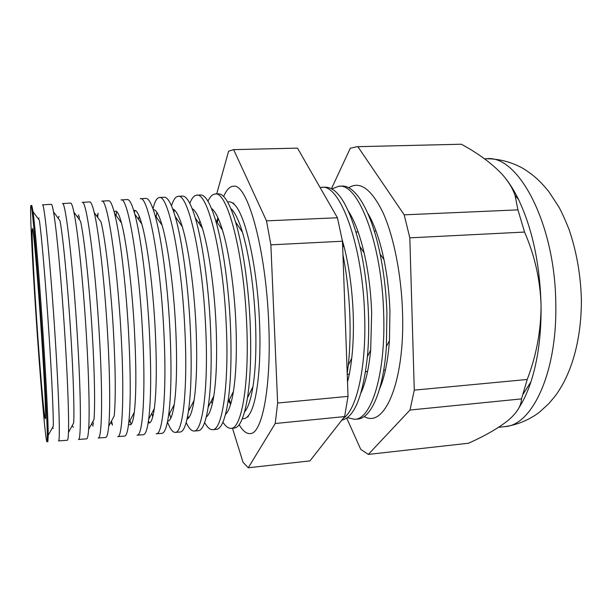 <?xml version="1.0" encoding="UTF-8"?>
<svg xmlns="http://www.w3.org/2000/svg" width="612" height="612" viewBox="0 0 612 612"><rect width="100%" height="100%" fill="white"/><g stroke="black" fill="none" stroke-linecap="round" stroke-linejoin="round"><path stroke-width="0.92" d="M217.229 222.47L218.224 218.43M227.679 202.09C229.928 201.34 232.292 202.297 234.778 204.959C245.611 215.416 257.285 267.138 259.465 320.979C261.561 366.175 256.795 404.456 249.015 414.844C246.911 417.82 244.701 419.082 242.367 418.646M230.793 403.736L229.263 399.866M223.655 196.506C226.562 189.628 229.936 186.193 233.776 186.201C247.477 183.753 265.83 248.579 268.676 322.287C271.598 385.43 262.426 433.174 250.553 433.564C246.751 434.092 242.949 431.146 239.139 424.728M230.602 404.379L229.24 399.911M345.619 329.187L344.686 303.024M342.957 254.737C346.752 274.061 349.047 294.441 349.85 315.876C350.447 333.724 349.919 350.209 348.266 365.349L347.211 373.603M347.517 382.033C349.322 375.087 350.737 367.093 351.762 358.043C353.254 344.571 353.736 329.929 353.208 314.132C352.267 289.874 349.284 267.62 344.25 247.363L342.207 239.812M343.278 418.287C356.643 409.941 366.557 367.009 364.607 314.866C362.694 244.28 339.599 183.049 321.369 187.402L320.122 187.57M379.593 388.857C384.657 377.122 387.939 361.072 389.446 340.693L389.943 311.516C389.339 293.355 387.335 276.004 383.938 259.473C379.692 239.483 374.269 224.015 367.674 213.075M364.224 416.497C384.321 428.89 405.037 382.018 402.535 312.273C401.38 274.252 393.577 235.735 382.806 212.211C371.232 188.84 359.864 180.693 348.71 187.762M347.379 417.629L354.363 419.297L357.309 419.082C370.88 418.945 383.487 391.014 386.394 346.53L386.929 313.344C386.233 292.643 383.961 272.891 380.121 254.102C371.232 210.413 354.975 184.441 341.511 186.14L338.558 186.323L331.865 188.917M354.363 419.297C371.224 419.985 385.889 374.162 383.663 313.566C381.911 243.025 357.798 181.909 338.558 186.323M360.942 393.011C365.632 382.798 368.883 368.47 370.688 350.018L371.675 312.816C370.903 291.434 368.37 271.414 364.086 252.764C359.81 234.717 354.654 220.963 348.633 211.484M321.369 187.402L324.857 187.18C338.069 186.905 349.758 206.703 359.925 246.567C364.737 267.658 367.59 290.333 368.478 314.606C368.959 329.493 368.6 343.531 367.399 356.72C362.924 396.239 354.402 417.392 341.81 420.169M48.241 435.3L53.313 426.082C53.451 413.528 51.806 377.329 49.075 335.33C45.816 284.764 41.524 234.74 39.352 220.259L33.079 211.806C35.152 227.098 39.642 281.589 43.238 336.86C46.252 382.752 48.203 422.043 48.241 435.3L47.858 441.688L46.948 441.757C48.172 443.623 46.267 398.336 42.228 336.929C37.584 265.486 31.977 202.243 30.929 205.586C29.651 205.884 32.168 257.751 35.848 313.107C39.941 375.607 45.464 441.589 46.948 441.757M30.929 205.586L31.839 205.525L33.079 211.806M55.08 336.049C50.544 264.636 44.24 201.478 42.488 204.859L51.309 204.309C51.875 204.194 52.609 206.726 53.512 211.92C56.511 228.505 61.521 281.727 64.88 335.376C67.703 379.708 69.041 418.111 68.475 432.432C68.276 437.695 67.886 440.303 67.312 440.265L58.5 440.908C60.328 442.736 59.05 397.425 55.08 336.049M68.475 432.432L73.708 422.838C74.396 409.374 73.302 374.162 70.763 333.785C67.733 284.932 63.005 236.316 59.991 220.71L53.512 211.92M77.257 334.527C72.912 263.183 65.385 200.162 62.447 203.612L70.587 203.1C71.489 202.955 72.599 205.984 73.899 212.188C77.739 229.99 83.163 281.895 86.3 333.915C88.939 376.655 89.75 414.117 88.633 429.402C88.182 435.729 87.493 438.881 86.575 438.858L78.443 439.454C81.297 441.198 81.113 395.857 77.257 334.527M88.633 429.402L94.003 419.472C95.189 405.198 94.569 371.017 92.205 332.262C89.39 285.115 84.318 237.938 80.562 221.307L73.899 212.188M99.205 333.027C95.051 261.737 86.315 198.854 82.199 202.373L89.673 201.906C90.966 201.723 92.489 205.303 94.233 212.639C98.83 231.565 104.583 282.086 107.505 332.461C109.961 373.611 110.321 410.055 108.722 426.212C107.987 433.717 106.962 437.473 105.647 437.465L98.188 438.008C102.043 439.684 102.938 394.304 99.205 333.027M79.353 216.487L79.193 219.44M108.722 426.212L114.199 415.969C115.836 398.634 115.576 370.229 113.411 330.755C110.795 285.307 105.463 239.613 101.049 222.049L94.233 212.639M120.924 331.543C116.953 260.307 107.031 197.561 101.753 201.149L108.569 200.721C110.313 200.507 112.294 204.691 114.528 213.282C119.784 233.233 125.781 282.323 128.497 331.023C130.723 372.938 130.807 403.538 128.742 422.838C127.694 431.651 126.286 436.065 124.534 436.088L117.718 436.586C122.584 438.177 124.542 392.766 120.924 331.543M98.096 213.228L97.698 217.421M128.619 423.887C131.029 426.816 132.926 422.961 134.311 412.32C136.331 394.595 136.354 366.909 134.38 329.264C131.963 285.521 126.455 241.35 121.467 222.952C118.651 212.593 116.249 209.029 114.26 212.257M142.42 330.075C138.633 258.891 127.541 196.284 121.107 199.94L127.281 199.55C129.522 199.298 132.016 204.156 134.778 214.116C140.607 235 146.758 282.591 149.282 329.6C151.309 369.648 151.118 399.537 148.693 419.274C147.308 429.525 145.488 434.673 143.231 434.719L137.057 435.17C142.917 436.693 145.924 391.244 142.42 330.075M116.609 211.446L116.066 215.432M148.18 422.823C150.728 424.047 152.778 419.281 154.323 408.525C156.649 390.502 156.909 363.597 155.119 327.795C152.885 285.758 147.27 243.14 141.808 224.015C138.817 213.557 136.147 209.113 133.791 210.673M121.13 222.485L121.184 221.888M163.695 328.613C160.084 257.491 147.836 195.014 140.263 198.739L145.809 198.395C148.601 198.097 151.661 203.689 154.997 215.172C161.293 236.875 167.52 282.897 169.853 328.193C171.712 366.351 171.284 395.451 168.583 415.494C166.831 427.329 164.559 433.281 161.752 433.365L156.205 433.77C163.037 435.216 167.084 389.737 163.695 328.613M134.854 210.383L134.418 212.815M167.634 421.209C170.343 421.117 172.546 415.571 174.236 404.555C176.791 386.363 177.25 360.284 175.621 326.334C173.571 286.026 167.925 245.007 162.081 225.247C158.913 214.567 155.984 209.365 153.283 209.648M138.656 219.578L139.131 215.982M167.466 422.012C170.098 428.89 172.66 432.347 175.154 432.386C182.957 433.763 188.029 388.245 184.748 327.175C181.32 256.107 167.925 193.759 159.227 197.554C156.756 197.928 154.683 201.7 153.015 208.868M186.997 419.228C189.881 418.05 192.237 411.777 194.065 400.416C196.773 382.156 197.385 356.98 195.909 324.895C194.019 286.317 188.419 246.942 182.277 226.677C178.934 215.669 175.759 209.771 172.737 208.99M156.121 216.778L156.894 212.326M159.227 197.554L164.161 197.24C167.566 196.911 171.238 203.314 175.177 216.464C181.84 238.864 188.068 283.264 190.225 326.8C191.916 363.031 191.304 391.259 188.404 411.493C186.278 425.057 183.508 431.896 180.081 432.026L175.154 432.386M186.17 422.532C188.802 428.193 191.38 431.024 193.92 431.016C202.671 432.317 208.761 386.769 205.594 325.752C202.335 254.737 187.808 192.52 178 196.375C175.491 196.712 173.311 199.864 171.475 205.831M206.275 416.979C209.35 414.837 211.851 407.867 213.787 396.079C216.579 377.879 217.306 353.675 215.975 323.465C214.238 286.653 208.746 248.969 202.411 228.314C198.9 216.893 195.473 210.329 192.137 208.615M181.787 225.055L181.649 225.767M173.877 212.272L174.405 209.939M178 196.375L182.33 196.108C186.415 195.733 190.745 203.031 195.32 218.01C202.258 240.983 208.409 283.677 210.398 325.423C211.928 359.68 211.178 386.952 208.157 407.24C205.647 422.701 202.343 430.519 198.242 430.703L193.92 431.016M204.653 422.532C207.3 427.321 209.916 429.701 212.494 429.662C222.194 430.886 229.278 385.308 226.226 324.337C223.143 253.383 207.499 191.296 196.59 195.213C194.027 195.519 191.763 198.227 189.789 203.337M225.476 414.515C228.735 411.471 231.39 403.813 233.417 391.527C236.217 373.519 237.02 350.362 235.819 322.057C234.235 287.028 228.903 251.096 222.477 230.173C218.805 218.277 215.141 211.041 211.5 208.47M199.902 220.871L199.198 223.648M196.59 195.213L200.323 194.976C205.158 194.562 210.191 202.855 215.447 219.838C222.546 243.255 228.544 284.159 230.372 324.054C231.749 356.299 230.908 382.523 227.848 402.711C224.941 420.253 221.07 429.142 216.227 429.387L212.494 429.662M222.929 422.203C225.606 426.342 228.253 428.385 230.885 428.316C241.518 429.471 249.589 383.862 246.644 322.937C243.737 252.037 226.983 190.08 214.996 194.058C212.379 194.348 210.031 196.727 207.935 201.195M201.692 225.996L201.539 227.052M244.601 411.845C248.059 407.952 250.843 399.575 252.947 386.73C255.694 369.051 256.527 347.027 255.456 320.665C253.62 285.123 249.298 255.663 242.474 232.285C238.649 219.838 234.763 211.92 230.808 208.531M217.887 217.696L216.663 221.636M230.885 428.316L234.036 428.086C239.697 427.765 244.173 417.698 247.47 397.877C250.499 377.933 251.387 352.872 250.147 322.7C248.48 284.71 242.696 245.68 235.543 221.98C229.599 202.786 223.801 193.415 218.147 193.859L214.996 194.058M36.345 314.981C39.711 366.443 44.209 419.748 45.319 418.715C46.26 419.411 44.668 382.577 41.471 334.114C37.814 277.863 33.346 226.983 32.428 228.636C31.342 227.916 33.331 269.479 36.345 314.981M365.563 371.744L367.621 371.308M346.713 418.111L360.751 449.399L368.332 454.402L409.986 410.04L414.278 390.135L527.223 379.478C536.41 355.473 541.023 330.709 541.062 305.204C539.891 264.002 532.394 228.796 518.578 199.596C514.279 190.822 509.674 183.409 504.755 177.365M232.468 428.201L243.048 462.312L248.258 467.775L275.224 423.504L277.641 403.025L270.879 244.846L266.495 220.856L233.639 149.642L228.605 151.195L216.694 193.95M217.206 222.424L217.948 217.818M228.819 400.768L230.563 404.509M414.278 390.135L409.826 237.846L404.18 214.835L517.951 209.87L515.036 195.412C512.672 188.442 508.518 181.573 502.574 174.795C492.124 163.603 478.377 153.413 461.318 144.233L357.094 146.689L350.293 148.257L331.459 188.695M404.18 214.835L357.875 146.689L461.318 144.233M409.826 237.846L524.553 232.063L517.951 209.87M518.984 407.73C523.558 400.707 527.544 392.078 530.933 381.834C538.002 360.078 541.375 334.535 541.062 305.204C540.205 279.707 534.697 255.326 524.553 232.063M409.986 410.04L521.493 398.894L527.223 379.478M368.332 454.402L468.509 443.241C484.551 436.081 497.556 428.629 507.532 420.895C516.65 413.284 521.302 405.955 521.493 398.894M357.875 146.689L357.094 146.689M92.902 421.507L93.452 424.414M111.506 421.01L112.47 425.111M129.981 420.505L131.052 424.376M134.173 413.406L134.043 412.832M148.517 420.612L149.274 422.969M152.755 416.841L151.799 413.337M170.855 418.065L169.478 413.758M188.527 418.065L187.685 415.831M213.098 397.448L213.389 398.466M358.173 232.086L356.085 231.925M211.239 401.135L212.303 403.79M193.56 401.403L193.79 402.084M233.118 149.634L297.508 148.127L337.426 217.757L342.475 241.235L348.029 396.385L344.617 416.573L309.955 460.897L248.258 467.775M233.639 149.642L297.508 148.127M275.224 423.504L344.617 416.573M277.641 403.025L348.029 396.385M270.879 244.846L342.475 241.235M266.495 220.856L337.426 217.757M555.78 304.141C555.359 223.464 518.05 154.461 486.494 158.745C499.17 158.799 511.249 161.958 522.732 168.231C535.095 175.942 541.322 182.407 548.918 191.785L558.634 206.596C561.143 210.918 564.539 218.339 568.831 228.842C576.535 251.188 580.727 274.91 581.4 300.01C581.408 341.159 571.072 375.141 554.824 396.469L548.773 403.675L538.912 412.649C528.477 420.245 517.063 424.912 504.663 426.648C531.904 425.623 557.272 373.129 555.78 304.141M234.778 204.959L233.34 202.955L233.042 203.345M249.015 414.844L247.86 417.024L247.508 416.68M344.25 247.363L342.605 244.854M383.938 259.473L380.121 254.102M364.086 252.764L359.925 246.567M38.449 219.035L39 217.948M58.125 218.17L59.058 216.327M77.586 217.245L78.795 214.835M96.841 216.243L98.027 213.886M121.467 222.952L114.528 213.282M115.89 215.179L116.165 214.628M141.808 224.015L134.778 214.116M162.081 225.247L154.997 215.172M182.277 226.677L175.177 216.464M202.411 228.314L195.32 218.01M222.477 230.173L215.447 219.838M200.376 225.361L201.027 224M242.474 232.285L235.543 221.98M349.314 374.123L347.241 374.429M252.695 388.299L252.136 388.375M385.445 369.977L383.724 370.13M367.575 371.545L365.938 371.691M486.494 158.745L484.497 158.799M504.663 426.648L498.612 427.298M376.02 230.992L374.292 231.076M358.097 231.856L356.452 231.933M242.008 230.77L241.449 230.762M252.947 386.73L247.47 397.877M212.173 399.276L212.999 400.539M233.417 391.527L227.848 402.711M213.787 396.079L208.157 407.24M194.065 400.416L188.404 411.493M174.236 404.555L168.583 415.494M154.323 408.525L148.693 419.274M129.836 420.773L130.188 421.278M134.311 412.32L128.742 422.838M110.818 422.295L112.31 424.468M91.609 423.902L93.131 426.12M72.193 425.608L73.371 427.314M52.578 427.413L53.275 428.415M370.688 350.018L367.399 356.72M389.446 340.693L386.394 346.53M351.762 358.043L348.266 365.349M530.933 381.834L523.115 394.159M518.578 199.596L515.036 195.412"/></g></svg>
